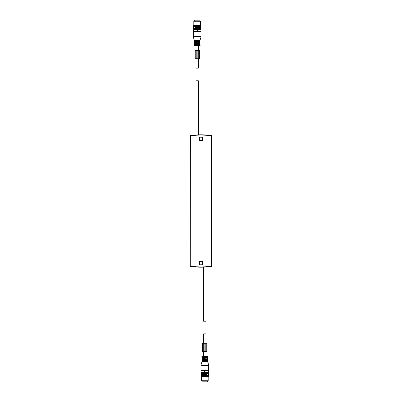 <?xml version="1.0" encoding="UTF-8"?>
<svg xmlns="http://www.w3.org/2000/svg" width="402" height="402" viewBox="0 0 402 402"><rect width="100%" height="100%" fill="white"/><g stroke="black" fill="none" stroke-linecap="round" stroke-linejoin="round"><path stroke-width="0.6" d="M212.03 266.355L212.03 135.645A0.276 0.276 0 0 0 211.784 135.368A0.276 0.276 0 0 1 212.03 135.645A0.276 0.276 0 0 0 211.784 135.368A105.525 105.525 0 0 0 190.216 135.368A0.276 0.276 0 0 0 189.97 135.645L190.216 135.368A0.276 0.276 0 0 0 189.97 135.645L189.97 266.355A0.276 0.276 0 0 0 190.216 266.632A105.525 105.525 0 0 0 211.784 266.632A0.276 0.276 0 0 0 212.03 266.355A0.276 0.276 0 0 1 211.784 266.632A0.276 0.276 0 0 0 212.03 266.355A0.276 0.276 0 0 1 211.784 266.632L212.03 266.355M189.97 266.355A0.276 0.276 0 0 0 190.216 266.632L190.246 135.645A105.249 105.249 0 0 1 211.753 135.645L211.784 135.368A0.276 0.276 0 0 1 212.03 135.645L211.753 135.645L211.753 266.355A105.249 105.249 0 0 1 190.246 266.355L189.97 266.355A0.276 0.276 0 0 0 190.216 266.632A0.276 0.276 0 0 1 189.97 266.355M202.794 263.049A1.794 1.794 0 0 0 201 261.255A1.794 1.794 0 0 0 199.206 263.049A1.794 1.794 0 0 0 201 264.838A1.794 1.794 0 0 0 202.794 263.049A1.794 1.794 0 0 0 201 261.255A1.794 1.794 0 0 0 199.206 263.049A1.794 1.794 0 0 0 201 264.838A1.794 1.794 0 0 0 202.794 263.049M202.794 138.951A1.794 1.794 0 0 0 201 137.162A1.794 1.794 0 0 0 199.206 138.951A1.794 1.794 0 0 0 201 140.745A1.794 1.794 0 0 0 202.794 138.951A1.794 1.794 0 0 0 201 137.162A1.794 1.794 0 0 0 199.206 138.951A1.794 1.794 0 0 0 201 140.745A1.794 1.794 0 0 0 202.794 138.951M195.869 134.941L198.407 134.851M206.1 267.059L206.1 321.233L203.618 321.233L203.593 267.149L206.131 267.059M195.9 134.941L195.9 80.767L198.382 80.767L198.382 134.851M200.035 20.597L200.035 20.1L194.241 20.1L194.241 20.597M195.533 28.261L195.618 25.12L195.618 28.261M193.261 28.371L193.261 25.009L193.116 28.261L195.483 28.371M201.166 28.261L201.166 25.12M195.754 28.371L201.02 28.371M195.839 28.371L195.618 25.12M195.88 28.371L195.945 25.12L201.02 25.009M195.945 28.261L196.035 25.12M196.246 28.371L196.246 25.009M196.297 28.371L196.377 25.12M196.588 28.371L196.467 25.12M196.663 28.371L196.663 25.009M196.724 28.371L196.814 25.12M196.814 28.261L196.91 25.12M197.086 28.371L197.086 25.009M197.156 28.371L197.261 25.12M197.261 28.261L197.352 25.12M197.508 28.371L197.508 25.009M197.583 28.371L197.704 25.12M197.704 28.261L197.794 25.12M197.93 28.371L197.93 25.009M198.01 28.371L198.136 25.12M198.297 28.371L198.226 25.12M198.337 28.371L198.337 25.009M198.422 28.371L198.558 25.12M198.558 28.261L198.648 25.12M198.734 28.371L198.734 25.009M198.824 28.371L198.965 25.12M199.085 28.371L199.045 25.12M199.111 28.371L199.111 25.009M199.201 28.371L199.347 25.12M199.447 28.371L199.427 25.12M199.462 28.371L199.462 25.009M199.558 28.371L199.704 25.12M199.779 28.371L199.779 25.12M199.784 28.371L199.784 25.009M199.879 28.371L200.03 25.12M200.08 28.371L200.095 25.12M200.171 28.371L200.322 25.12M200.347 28.371L200.377 25.12M200.427 28.371L200.573 25.12M200.578 28.371L200.623 25.12M200.638 28.371L200.784 25.12M200.784 28.261L200.824 25.12M200.814 28.371L200.95 25.12M200.95 28.261L200.98 25.12M200.94 28.371L201.07 25.12M201.07 28.261L201.09 25.12M193.121 28.261L193.121 25.12M193.126 28.261L193.126 25.12M193.171 28.261L193.186 25.12L193.478 25.009L193.593 28.371M193.347 28.371L193.267 25.12M193.267 28.261L193.292 25.12M193.478 28.371L193.412 25.12M194.488 26.718L194.744 25.009L194.417 25.12L194.488 26.718L194.488 25.12M194.764 25.12L194.764 26.718L194.839 25.12M194.839 26.718L194.985 25.009M195.081 25.009L195.357 25.009L195.136 26.718L195.216 25.12M195.216 26.718L195.357 25.009M195.88 25.009L196.166 25.009M196.297 25.009L196.588 25.009M196.724 25.009L197.015 25.009M197.156 25.009L197.447 25.009M197.583 25.009L197.874 25.009M198.01 25.009L198.297 25.009M198.422 25.009L198.699 25.009M198.824 25.009L199.085 25.009M194.638 25.009L193.593 25.009M193.794 25.009L193.648 26.718L193.653 25.009M193.648 26.718L193.87 25.009M193.834 26.718L193.89 25.12M193.89 26.718L194.126 25.009M194.111 26.718L194.171 25.12M193.829 25.009L193.829 21.206L200.447 21.206L200.447 25.009M200.447 21.206L200.101 20.819L194.181 20.819L193.829 21.206M194.181 20.819L200.101 20.819M193.93 28.371L193.93 26.718M195.367 28.371L195.367 26.718M198.382 46.024L198.382 50.436M198.382 58.707L198.382 68.084L195.9 68.084L196.005 50.436L197.879 50.436L197.879 58.707L196.005 58.707M195.9 46.024L196.005 50.436M194.643 46.024L194.95 46.024M199.608 45.25L194.327 45.25L199.608 45.25M199.462 45.25L199.789 45.25M199.402 28.371L199.402 29.477L193.935 29.477L194.88 29.477L194.88 28.371M197.045 30.411L196.663 31.075L196.864 32.125L197.307 32.235M197.618 31.075L197.236 30.411M197.523 31.24L197.417 32.125M195.905 50.436L195.176 50.436L195.176 58.707L195.905 58.707L195.905 50.436M197.879 58.707L198.759 58.707L198.759 50.436L197.879 50.436M198.759 50.436L198.759 58.707M198.859 58.707L199.588 58.707L199.588 50.436L198.859 50.436M201.965 381.403L201.965 381.9L207.759 381.9L207.759 381.403M206.467 373.739L206.382 376.88L206.382 373.739M208.738 373.629L208.738 376.991L208.884 373.739L206.517 373.629M200.834 373.739L200.834 376.88M206.246 373.629L200.98 373.629M206.161 373.629L206.382 376.88M206.12 373.629L206.055 376.88L200.98 376.991M206.055 373.739L205.965 376.88M205.754 373.629L205.754 376.991M205.703 373.629L205.623 376.88M205.412 373.629L205.533 376.88M205.337 373.629L205.337 376.991M205.276 373.629L205.186 376.88M205.186 373.739L205.09 376.88M204.914 373.629L204.914 376.991M204.844 373.629L204.739 376.88M204.739 373.739L204.648 376.88M204.492 373.629L204.492 376.991M204.417 373.629L204.296 376.88M204.296 373.739L204.206 376.88M204.07 373.629L204.07 376.991M203.99 373.629L203.864 376.88M203.703 373.629L203.774 376.88M203.663 373.629L203.663 376.991M203.578 373.629L203.442 376.88M203.442 373.739L203.352 376.88M203.266 373.629L203.266 376.991M203.176 373.629L203.035 376.88M202.915 373.629L202.955 376.88M202.889 373.629L202.889 376.991M202.799 373.629L202.653 376.88M202.553 373.629L202.573 376.88M202.538 373.629L202.538 376.991M202.442 373.629L202.296 376.88M202.221 373.629L202.221 376.88M202.216 373.629L202.216 376.991M202.121 373.629L201.97 376.88M201.92 373.629L201.904 376.88M201.829 373.629L201.678 376.88M201.653 373.629L201.623 376.88M201.573 373.629L201.427 376.88M201.422 373.629L201.377 376.88M201.362 373.629L201.216 376.88M201.216 373.739L201.176 376.88M201.186 373.629L201.05 376.88M201.05 373.739L201.02 376.88M201.06 373.629L200.93 376.88M200.93 373.739L200.91 376.88M208.879 373.739L208.879 376.88M208.874 373.739L208.874 376.88M208.829 373.739L208.814 376.88L208.522 376.991L208.407 373.629M208.653 373.629L208.733 376.88M208.733 373.739L208.708 376.88M208.522 373.629L208.588 376.88M207.512 375.282L207.256 376.991L207.583 376.88L207.512 375.282L207.512 376.88M207.236 376.88L207.236 375.282L207.161 376.88M207.161 375.282L207.015 376.991M206.919 376.991L206.643 376.991L206.864 375.282L206.784 376.88M206.784 375.282L206.643 376.991M206.12 376.991L205.834 376.991M205.703 376.991L205.412 376.991M205.276 376.991L204.985 376.991M204.844 376.991L204.553 376.991M204.417 376.991L204.126 376.991M203.99 376.991L203.703 376.991M203.578 376.991L203.301 376.991M203.176 376.991L202.915 376.991M207.362 376.991L208.407 376.991M208.206 376.991L208.352 375.282L208.347 376.991M208.352 375.282L208.13 376.991M208.166 375.282L208.11 376.88M208.11 375.282L207.874 376.991M207.889 375.282L207.829 376.88M208.171 376.991L208.171 380.794L201.553 380.794L201.553 376.991M201.553 380.794L201.899 381.181L207.819 381.181L208.171 380.794M207.819 381.181L201.899 381.181M208.07 373.629L208.07 375.282M206.633 373.629L206.633 375.282M202.367 355.976L207.593 356.117L202.126 356.117L203.618 355.976L203.618 351.564M203.618 343.293L203.618 333.916L206.1 333.916L205.995 351.564L204.121 351.564L204.121 343.293L205.995 343.293M207.357 355.976L206.1 355.976L205.995 351.564M207.593 356.117L207.819 356.504L201.904 356.504L207.331 356.75M202.598 373.629L202.598 372.523L208.065 372.523L207.12 372.523L207.12 373.629M204.955 371.589L205.337 370.925L205.136 369.875L204.693 369.765M204.382 370.925L204.764 371.589M204.477 370.76L204.583 369.875M206.095 351.564L206.824 351.564L206.824 343.293L206.095 343.293L206.095 351.564M204.121 343.293L202.412 343.293L202.412 351.564L203.241 351.564L203.241 343.293L203.241 351.564L204.121 351.564M206.824 351.564L206.824 343.293M190.216 135.368A0.276 0.276 0 0 0 189.97 135.645A0.276 0.276 0 0 1 190.216 135.368M203.07 263.049A2.07 2.07 0 0 0 201 260.978A2.07 2.07 0 0 0 198.93 263.049A2.07 2.07 0 0 0 201 265.114A2.07 2.07 0 0 0 203.07 263.049M203.07 138.951A2.07 2.07 0 0 0 201 136.886A2.07 2.07 0 0 0 198.93 138.951A2.07 2.07 0 0 0 201 141.022A2.07 2.07 0 0 0 203.07 138.951M194.407 45.883L194.181 45.496L200.095 45.496L199.95 45.25M194.658 44.617L199.734 44.461L194.658 44.617L194.658 45.084M199.734 44.461L194.548 44.461M199.844 44.305L194.437 44.305M199.412 43.944L194.548 43.944L199.412 43.944M199.623 43.321L194.548 43.165L199.734 43.165L199.623 43.788L194.658 43.788L194.437 44.099M199.734 43.165L194.548 43.165M199.844 43.009L194.437 43.009M199.844 42.803L194.437 42.803M199.623 42.024L194.548 41.868L199.734 41.868L199.623 42.491L194.548 42.647M199.734 41.868L194.548 41.868M199.844 41.713L194.437 41.713M199.844 41.506L194.437 41.506M199.623 40.728L194.543 40.572L199.734 40.572L199.623 41.195L194.548 41.351M200.347 29.477L193.935 29.477M199.734 40.572L194.437 40.461L193.362 37.15L200.92 37.15L201 36.637L193.277 36.637L193.362 37.15M200.613 29.683L200.945 30.919L197.528 30.919M196.749 30.919L193.337 30.919L193.277 36.637M200.945 30.919L201 31.346L197.417 31.346M196.864 31.346L193.277 31.346M196.885 50.436L196.885 58.707M202.377 357.383L207.452 357.539L202.266 357.539L202.377 356.916L207.507 356.75M202.266 357.539L207.452 357.539M202.156 357.695L207.563 357.695M202.156 357.901L207.563 357.901M202.377 358.679L207.452 358.835L202.266 358.835L202.377 358.212L207.452 358.056M202.266 358.835L207.452 358.835M202.156 358.991L207.563 358.991M202.156 359.197L207.563 359.197M202.377 359.976L207.452 360.132L202.266 360.132L202.377 359.509L207.452 359.353M202.266 360.132L207.452 360.132M202.156 360.287L207.563 360.287M202.156 360.493L207.563 360.493M202.377 361.272L207.457 361.428L202.266 361.428L202.377 360.805L207.452 360.649M201.653 372.523L208.065 372.523M202.266 361.428L207.563 361.539L208.638 364.85L201.08 364.85L201 365.363L208.723 365.363L208.638 364.85M201.387 372.317L201.055 371.081L204.472 371.081M205.251 371.081L208.663 371.081L208.723 365.363M201.055 371.081L201 370.654L204.583 370.654M205.136 370.654L208.723 370.654M205.115 351.564L205.115 343.293M203.141 351.564L203.141 343.293M199.874 45.883L200.095 45.496M199.623 44.617L199.623 45.084M199.844 44.099L199.623 43.788M194.658 43.321L194.658 43.788M194.658 42.024L194.658 42.491M194.658 40.728L194.658 41.195M193.669 29.683L193.337 30.919M199.844 40.461L200.92 37.15M201 31.346L201 36.637M202.126 356.117L201.904 356.504M207.342 357.383L207.342 356.916M207.342 358.679L207.342 358.212M207.342 359.976L207.342 359.509M207.342 361.272L207.342 360.805M208.331 372.317L208.663 371.081M202.156 361.539L201.08 364.85M201 370.654L201 365.363"/></g></svg>
